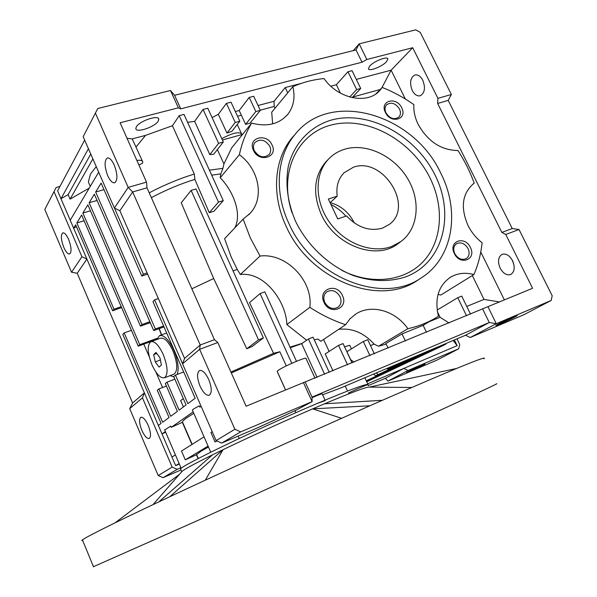 <?xml version="1.0" encoding="UTF-8"?>
<svg xmlns="http://www.w3.org/2000/svg" width="597" height="597" viewBox="0 0 597 597"><rect width="100%" height="100%" fill="white"/><g stroke="black" fill="none" stroke-linecap="round" stroke-linejoin="round"><path stroke-width="0.9" d="M391.438 246.583C371.722 253.815 344.566 243.442 329.611 222.412C314.529 201.458 314.388 173.817 328.559 159.093C333.051 154.407 338.454 151.108 344.782 149.19C366.185 142.728 393.729 155.683 407.311 178.04C421.072 200.308 418.609 228.606 400.863 241.584L391.438 246.583M382.58 228.084L389.304 224.427C414.512 206.525 382.804 156.384 353.417 167.22L344.044 172.794C338.23 178.801 335.947 186.6 337.215 196.197L328.35 199.055L337.738 218.927L346.588 215.965C357.7 227.629 369.7 231.666 382.58 228.084M354.29 222.905C349.006 212.405 340.969 205.644 330.186 202.622M330.081 202.719L337.215 196.197M173.764 374.244L174.115 374.11C177.951 370.7 177.57 362.976 172.973 350.939C168.526 341.596 164.347 337.357 160.444 338.215L151.16 341.581M152.004 364.857C156.421 374.282 160.593 378.588 164.533 377.774C168.287 374.386 167.861 366.648 163.25 354.551C158.795 345.156 154.645 340.88 150.81 341.708C147.019 345.148 147.422 352.857 152.004 364.857M155.235 361.894L159.093 367.088L161.429 364.998L159.877 357.648L155.981 352.446L153.683 354.603L155.235 361.894L160.369 359.976M156.75 353.469L153.683 354.603M93.445 566.702L198.047 520.353L400.811 428.31C469.966 396.639 501.764 381.849 496.189 383.946M483.995 358.804C488.652 354.909 456.257 368.088 386.811 398.333C327.216 424.437 246.24 461.048 184.869 489.667C123.385 518.33 87.058 536.315 82.431 539.875L81.796 540.591L82.729 540.591M411.706 387.49L369.185 387.11C366.804 386.737 351.924 392.289 324.544 403.788L312.664 408.855C281.329 422.422 251.449 436.034 223.024 449.705L212.517 454.832C194.562 463.727 184.376 469.264 181.958 471.458L181.563 471.906M324.544 403.788L382.349 400.288M367.998 384.998C369.185 382.558 352.327 388.684 317.41 403.385C259.031 428.064 180.742 465.817 180.533 468.996L180.809 469.638M212.517 454.832L158.862 501.853M205.293 480.175L223.024 449.705L169.794 496.711M369.819 405.803L312.664 408.855L341.618 418.31M369.185 387.11L456.496 368.491M179.458 474.317L115.064 522.823M193.801 413.318L186.913 417.721C184.279 419.587 182.779 420.96 182.421 421.833L182.339 422.318L171.272 427.348L170.735 426.101L164.69 429.974M191.943 444.466L182.339 422.318M156.869 339.506L159.503 335.641C163.959 334.656 168.727 339.499 173.824 350.178C178.063 360.67 179.167 368.767 177.137 374.453M423.504 365.043C418.922 367.483 405.736 373.334 406.55 372.558L407.96 371.707C412.437 369.304 425.87 363.349 424.997 364.155L423.504 365.043M148.235 425.445C150.862 432.295 151.205 436.638 149.28 438.467C147.034 438.907 144.549 436.176 141.832 430.295C139.213 423.474 138.877 419.146 140.81 417.296C143.026 416.855 145.496 419.564 148.235 425.445M96.251 166.593L90.483 173.996L88.371 181.966L89.751 185.137M63.782 247.352C65.909 252.068 67.879 254.262 69.67 253.949C71.789 251.897 71.446 247.061 68.633 239.442C66.491 234.748 64.536 232.561 62.767 232.875C60.64 234.957 60.976 239.785 63.782 247.352M208.48 446.996L201.376 450.996L196.413 454.78L185.286 459.832L181.495 451.048L204.055 436.84M198.085 458.63L196.413 454.78M201.182 406.453L199.816 407.132L199.234 405.796L193.249 409.184L192.45 410.229M317.41 403.385L325.253 400.572M312.037 397.669C318.82 394.759 322.216 393.527 322.231 393.96L325.067 400.154M296.522 409.975L312.104 401.639L312.03 397.095L489.256 322.507L496.271 323.701L470.19 337.529L523.905 314.716L551.165 300.47L552.195 295.761L519.009 229.509L512.248 228.547L448.19 100.4L451.369 94.483L420.258 32.372L415.751 29.85L359.178 43.842L366.842 59.484L412.691 47.723L437.922 98.348L437.631 103.468L501.846 232.427L505.771 234.472L532.584 288.284L246.121 406.221L217.801 342.514L199.622 349.335L182.533 363.827L216.121 440.586L221.681 443.078L257.076 428.049L296.522 409.975M295.045 411.005L295.821 412.721M114.258 165.056C117.616 174.205 117.781 180.107 114.751 182.772C112.475 183.212 110.132 180.854 107.729 175.697C104.378 166.608 104.229 160.712 107.273 158.011C109.512 157.578 111.84 159.921 114.258 165.056M208.741 379.543C211.86 387.595 212.062 392.811 209.353 395.177C206.375 395.863 203.271 392.848 200.047 386.14C196.943 378.125 196.756 372.924 199.48 370.536C202.413 369.841 205.502 372.849 208.741 379.543M369.685 66.08L368.394 68.707C368.67 71.856 382.147 66.633 386.505 61.707L387.886 58.991C387.662 55.812 373.916 61.155 369.685 66.08M136.317 126.833L135.825 128.631C136.041 133.318 154.929 126.96 158.22 121.131L158.787 119.221C158.675 114.497 139.407 120.99 136.317 126.833M500.174 268.157C503.234 273.553 506.749 275.665 510.719 274.493C514.607 271.881 515.211 267.277 512.532 260.688C509.457 255.322 505.965 253.21 502.055 254.359C498.122 256.979 497.495 261.576 500.174 268.157M511.942 259.605L513.801 264.143M412.258 90.49C414.542 94.692 417.228 96.438 420.318 95.736C424.795 92.968 425.616 87.804 422.78 80.244C420.497 76.073 417.833 74.334 414.781 75.013C410.266 77.789 409.423 82.953 412.258 90.49M285.553 389.99L277.157 371.416L278.523 370.155C284.284 366.103 307.5 356.26 306.007 358.476L315.029 378.214M514.98 316.955C509.174 320.044 495.003 326.335 495.906 325.417L498.07 324.126C503.756 321.074 518.233 314.641 517.256 315.597L514.98 316.955M385.968 112.87C389.871 118.639 394.139 120.072 398.781 117.169C400.714 115.005 400.945 112.273 399.483 108.99C395.535 103.177 391.236 101.781 386.595 104.803C384.744 106.953 384.543 109.639 385.968 112.87M324.768 302.395C328.32 308.164 332.693 309.806 337.902 307.321C341.111 304.686 341.827 301.134 340.051 296.664C336.409 290.814 331.969 289.224 326.731 291.911C323.693 294.545 323.044 298.037 324.768 302.395M254.329 150.683C258.904 157.272 263.859 158.533 269.187 154.451C270.926 152.101 271.12 149.362 269.777 146.243C265.12 139.594 260.128 138.4 254.807 142.661C253.188 144.981 253.031 147.653 254.329 150.683M454.757 253.628C457.974 258.807 461.817 260.464 466.294 258.583C469.302 256.292 469.899 252.971 468.085 248.628C464.809 243.397 460.929 241.778 456.429 243.77C453.541 246.068 452.981 249.359 454.757 253.628M385.416 112.452C390.834 124.37 407.878 119.325 401.699 107.781C396.401 96.013 379.304 100.766 385.416 112.452M324.022 302.38C329.82 315.888 349.096 308.47 342.432 295.478C336.775 282.15 317.447 289.202 324.022 302.38M260.046 256.046L250.33 237.942L243.151 219.121L224.599 238.651L231.181 257.001L237.233 269.411L240.36 274.493L260.046 256.046C286.112 252.695 313.261 280.702 309.85 307.328L286.858 324.574L306.634 340.245M375.976 93.833L382.207 87.431C393.266 91.826 403.818 97.55 413.855 104.594C413.482 111.094 414.922 117.699 418.176 124.4C427.892 141.541 441.161 150.25 457.974 150.534C464.682 160.921 470.093 171.809 474.212 183.182L472.593 184.398M474.212 183.182L473.496 183.697C462.197 193.585 460.347 207.48 467.951 225.36C471.406 232.263 476.122 238.061 482.1 242.763C480.936 253.986 478.212 264.583 473.921 274.553L440.825 295.03L438.049 294.403M253.441 150.325C258.934 163.16 278.433 157.392 272.053 144.981C266.687 132.318 247.151 137.75 253.441 150.325M454.347 253.501C460.033 266.001 476.831 259.538 470.391 247.486C464.824 235.143 447.974 241.3 454.347 253.501M288.888 223.494C273.829 191.57 276.889 155.877 295.082 134.4C330.522 89.117 414.012 114.176 440.929 173.503C460.481 211.883 452.929 258.329 420.997 278.053C382.587 305.037 312.41 277.612 288.888 223.494M295.455 133.952L292.336 137.452C274.195 158.862 271.12 194.398 286.082 226.151C309.44 279.993 379.282 307.224 417.564 280.329L419.803 278.844M435.206 175.384C455.205 215.263 443.041 262.799 405.915 276.784C389.58 282.157 372.035 281.747 353.297 275.545C329.014 265.911 307.485 245.733 295.56 221.3C287.515 202.286 285.12 183.839 288.381 165.973C294.082 143.317 309.97 126.661 330.887 120.198C368.342 109.55 415.706 135.31 435.206 175.384M341.715 270.299C371.856 285.724 405.542 281.194 423.885 260.867C442.265 240.509 444.295 207.062 430.191 178.324C412.191 141.355 369.453 116.818 334.051 124.355C298.5 131.407 277.896 171.548 292.09 212.883M400.863 241.584L398.221 243.561C376.58 260.993 335.021 245.748 321.186 214.241C312.373 193.219 314.052 175.615 326.231 161.421L327.649 159.996M238.143 436.086L239.203 438.482M217.002 440.982L215.032 441.922L210.92 432.519L212.226 431.691M173.899 376.953L170.212 375.603M446.034 343.476L445.899 344.051L443.481 345.357L366.737 381.744M445.899 344.051L366.67 381.602M440.041 346.006L366.297 380.789M443.302 344.633L366.416 381.05M426.534 351.715L375.685 375.774L373.603 374.073M423.034 353.193L375.685 375.774M408.512 359.327L387.714 369.155L386.871 368.468M404.744 360.916L387.714 369.155M454.399 339.947L457.16 345.663L403.751 368.424L408.02 370.483L387.931 381.132L385.393 378.282L368.274 385.595M367.692 383.789L403.751 368.424L385.393 378.282M408.02 370.483L458.668 348.797L459.75 344.559L456.989 338.85M458.668 348.797L437.504 359.849L387.931 381.132M378.058 374.468L376.214 372.968M389.595 367.319L390.184 367.797M165.623 432.153L162.003 433.907L144.384 392.886L142.452 397.826L129.691 408.654L132.609 402.975L77.222 273.262L71.558 272.254L81.931 256.71L86.901 259.061L77.222 273.262M103.99 189.63L95.684 192.003L155.339 328.962L153.72 330.589L94.348 194.189L89.14 202.741L141.967 324.529L140.444 326.141L87.863 204.838L82.864 213.039L139.728 344.648L138.243 346.148L81.64 215.047L76.849 222.92L113.975 309.179L112.632 310.776L75.67 224.845L73.64 228.181L144.384 392.886L132.609 402.975M129.691 408.654L158.205 475.548L172.175 467.115L177.212 469.317L180.928 467.727M142.452 397.826L172.175 467.115M158.205 475.548L163.078 477.667L177.212 469.317M183.413 406.93L180.637 400.55L183.346 398.662M179.346 464.056L175.637 465.638L162.003 433.907L165.362 431.534M171.951 457.063L175.406 454.892M175.637 465.638L179.122 463.541M163.078 477.667L180.958 469.988M457.16 345.663L453.168 340.462M185.286 459.832L208.092 446.101M98.684 172.16L70.222 220.226L73.64 228.181L76.431 226.606M155.339 328.962L163.6 325.999M153.72 330.589L163.996 326.91M89.14 202.741L97.072 200.45M141.967 324.529L149.869 321.738M140.444 326.141L150.272 322.664M82.864 213.039L90.453 210.816M159.018 328.693L161.459 334.932M139.728 344.648L157.257 338.298M138.243 346.148L156.907 339.372M76.849 222.92L84.11 220.763M113.975 309.179L121.213 306.701M112.632 310.776L121.579 307.559M90.759 154.048L68.125 194.615L70.073 199.137L92.878 158.899M70.073 199.137L89.244 188.1M88.423 148.705L60.991 198.734L68.125 194.615M193.159 411.848L171.272 427.348M158.362 425.422L161.071 423.415L122.795 334.41L124.183 332.902L131.415 330.342M162.578 387.513L155.824 371.916M149.287 356.805L143.802 344.133M124.183 332.902L162.645 422.258L169.055 417.527L157.287 390.266L158.869 388.946L166.399 386.028M158.869 388.946L170.697 416.318L177.384 411.378L165.324 383.55L166.973 382.177L174.854 379.14M166.973 382.177L179.093 410.117L186.085 404.96L173.72 376.543L175.443 375.103L183.689 371.946M175.443 375.103L187.876 403.639L195.182 398.244L152.959 301.649L154.608 299.858L182.563 363.752M201.085 406.229L199.816 407.132M147.638 274.098L141.765 276.038L101.124 183.07L95.684 192.003M147.116 272.896L143.355 274.142L141.765 276.038M114.46 208.092L143.355 274.142M158.362 298.567L154.608 299.858M70.222 220.226L57.603 190.853L84.662 140.108M44.805 209.472L56.155 187.48L44.805 209.472L71.558 272.254M54.103 191.838L81.931 256.71M347.506 391.042L345.208 386.065M368.125 384.722C369.118 383.774 357.252 388.774 348.424 393.035M215.032 441.922L216.763 440.877M217.801 342.514L214.45 339.686L200.226 344.991L184.585 358.409L119.87 210.726L132.661 191.973L200.226 344.991L199.622 349.335L234.882 429.265L216.121 440.586M214.45 339.686L146.989 187.809L146.504 182.122L120.124 122.766L178.376 107.826L170.496 90.505L97.766 108.497L83.17 136.706L114.385 208.054L119.87 210.726M56.155 187.48L59.969 186.421M322.596 394.751L339.797 388.348L465.563 335.23L470.19 337.529M184.585 358.409L182.533 363.827M114.385 208.054L128.176 187.391L132.661 191.973L146.989 187.809M255.822 111.557L260.322 110.348L250.031 123.146L245.606 124.355L255.822 111.557L249.225 97.445L239.173 110.52L245.606 124.355M97.766 108.497L83.17 136.706M95.498 113.326L128.176 187.391L146.504 182.122M170.496 90.505L174.578 95.304L356.013 49.932L359.178 43.842L353.26 50.618M465.563 335.23L489.256 322.507L482.727 309.142M234.882 429.265L240.666 431.87L221.681 443.078M240.666 431.87L312.104 401.639L303.448 382.625M487.928 306.671L496.271 323.701L551.165 300.47M231.934 131.28L226.972 133.079L235.24 122.445L239.837 121.198L231.934 131.28M349.685 97.013L356.64 89.572L360.707 88.468L352.103 97.632M260.322 110.348L253.725 96.274L249.225 97.445M239.837 121.198L231.009 102.184L226.405 103.385L218.323 114.333L212.084 117.587M235.24 122.445L226.405 103.385M226.972 133.079L218.323 114.333M223.308 141.996L218.606 143.31L209.823 154.623L213.726 154.235L223.308 141.996L207.778 108.229L203.07 109.46L194.644 121.392L187.607 122.303M218.606 143.31L203.07 109.46M223.285 200.622L213.995 211.241L209.278 212.704L218.487 202.092L223.285 200.622L184.01 114.415L179.197 115.676L172.429 125.736L145.564 135.37L132.235 138.907L127.019 138.295M218.487 202.092L179.197 115.676M142.467 161.257L132.235 138.907M145.564 135.37L136.086 146.929M178.376 107.826L180.749 108.848L174.578 95.304M180.749 108.848L362.013 62.215L356.013 49.932M362.013 62.215L366.842 59.484M360.707 88.468L352.051 70.677L347.976 71.737L336.365 84.722L340.432 93.147M356.64 89.572L347.976 71.737M451.369 94.483L437.922 98.348M448.19 100.4L437.631 103.468M512.248 228.547L501.846 232.427M519.009 229.509L505.771 234.472M374.334 353.79L367.745 339.708L363.327 341.491L346.917 351.685L350.573 359.558L354.051 362.14M466.541 315.806L457.742 297.709L461.735 296.112L470.518 314.171M312.03 397.095L305.268 382.237M317.089 377.364L301.672 343.678L308.44 338.999L324.626 374.259M308.44 338.999L313.082 337.186L329.253 372.356M363.327 341.491L369.924 355.603M347.544 364.827L338.536 345.387L343.059 343.573L352.058 362.961M196.01 188.943L191.115 190.398L258.531 339.827L263.374 337.977L196.01 188.943M136.862 160.421C140.496 159.989 142.467 160.511 142.787 161.974L142.579 163.182L138.929 165.07M172.429 125.736L194.301 174.048C179.167 178.712 164.138 184.973 149.22 192.831M231.323 372.931L279.859 351.752L286.276 365.909M291.799 363.319L260.083 293.567L264.852 291.858L296.485 361.297M209.278 212.704L194.846 179.391L194.301 174.048M194.846 179.391C180.197 183.943 165.705 190.033 151.354 197.644M258.531 339.827L246.762 348.797L213.689 278.523L181.242 202.831L191.115 190.398M209.823 154.623L194.644 121.392M239.173 110.52L235.352 111.535M301.164 83.423L285.217 87.572L274.06 101.259L274.172 106.46L260.247 110.191M241.375 115.251L237.554 116.273M274.06 101.259L258.053 105.512M221.778 138.676C232.412 132.944 239.046 131.407 241.681 134.056L241.666 134.653L222.39 140.004M330.813 86.199L336.365 84.722M356.312 79.423L391.117 70.185L412.691 47.723M381.841 87.804L391.117 70.185L405.326 98.998M480.764 252.016L504.368 299.903M457.742 297.709L437.153 310.044M499.413 301.94L484.003 299.403L472.317 275.545M466.75 306.425L484.003 299.403M429.377 321.626L440.079 317.276L437.414 311.738M440.079 317.276L449.086 322.999M351.432 348.879L349.76 345.282L344.551 346.782M290.306 347.73L301.672 343.678M332.969 370.827L325.201 353.954L338.536 345.387M263.374 337.977L252.203 346.454L246.762 348.797M230.927 372.035L273.56 353.312L279.859 351.752M273.56 353.312L249.531 302.619L260.083 293.567M209.413 170.167L222.92 168.347L220.83 173.914L211.681 175.152M220.83 173.914L220.218 177.757L239.39 154.683C241.86 143.123 245.949 132.594 251.665 123.101L231.718 147.832L223.92 163.929L222.92 168.347M213.689 278.523L191.846 288.791M237.233 269.411L233.046 270.874M234.8 227.912C241.919 214.532 234.24 192.256 220.218 177.757M217.353 149.601L223.92 163.929M287.724 92.856L285.217 87.572M275.016 108.244L274.172 106.46M272.657 123.87L271.702 112.251L292.814 86.692C302.619 82.349 313.022 79.632 324.029 78.558C337.977 98.893 367.685 104.878 379.834 90.468L382.207 87.431M380.192 89.498L352.655 97.042M405.385 340.999L402.027 333.917L423.146 325.313L426.489 332.305M402.027 333.917L385.826 343.551L388.207 348.073M473.921 274.553C465.339 272.262 457.571 273.127 450.616 277.15C438.474 285.508 434.415 298.552 438.444 316.291L433.28 319.313C425.452 323.552 416.99 326.678 407.885 328.693L378.483 346.26L386.087 344.103M378.483 346.26L374.103 344.111C363.939 332.813 352.14 327.88 338.708 329.32M370.491 345.581L374.103 344.111M329.119 351.432L323.596 339.462M306.283 340.491L306.022 339.992M290.038 347.148L302.104 343.372M407.885 328.693C395.401 310.619 371.2 303.664 355.603 314.186L350.043 318.798L345.603 324.693L320.835 341.312L317.895 339.014L314.298 339.842M286.858 324.574C286.388 302.358 265.061 271.605 240.36 274.493M243.151 219.121L250.382 213.054C264.62 197.629 258.949 169.018 239.39 154.683M251.665 123.101C267.232 127.176 279.366 124.131 288.067 113.967C293.761 106.273 295.343 97.177 292.814 86.692M345.603 324.693C333.238 320.641 321.32 314.85 309.85 307.328M345.932 216.181C341.603 211.256 336.589 207.346 330.902 204.45M326.231 161.421L328.559 159.093M174.115 374.11L164.533 377.774M93.513 566.874L82.431 539.875M181.704 471.712L180.533 468.996M181.958 471.458L153.033 504.607M192.167 444.332L182.421 421.833M166.682 333.044L159.914 335.492M90.274 186.354L88.371 181.966M198.316 458.511L196.555 454.444M181.197 468.361L164.615 429.803M210.748 452.205L192.361 410.012M295.873 412.706L295.075 410.937M285.597 389.968L277.172 371.319M269.187 154.451L268.807 154.884M295.082 134.4L292.336 137.452M420.997 278.053L417.564 280.329M502.443 254.21L502.055 254.359M158.496 118.572L158.787 119.221M387.707 58.618L387.886 58.991M159.212 328.626L161.653 334.865M368.006 384.475L364.879 377.752M237.248 124.497L241.404 133.467M250.382 213.054L248.665 214.853M288.067 113.967L286.456 115.848M379.834 90.468L378.938 91.386M450.616 277.15L449.526 277.844M433.28 319.313L422.206 325.828M355.603 314.186L354.528 314.917"/></g></svg>

